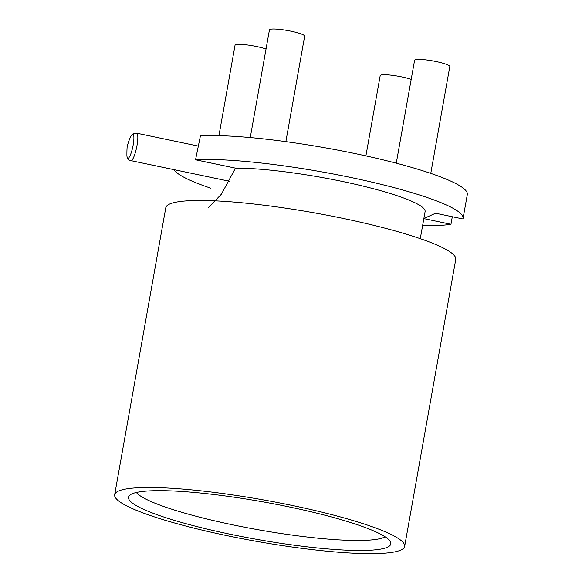 <?xml version="1.0" encoding="UTF-8"?>
<svg xmlns="http://www.w3.org/2000/svg" width="582" height="582" viewBox="0 0 582 582"><rect width="100%" height="100%" fill="white"/><g stroke="black" fill="none" stroke-linecap="round" stroke-linejoin="round"><path stroke-width="0.87" d="M130.95 160.639A14.026 2.859 -78.2 0 0 131.045 160.654A14.026 2.859 -78.2 0 0 131.387 160.581A14.026 2.859 -78.2 0 0 136.777 146.715A14.026 2.859 -78.2 0 0 136.785 133.213A14.026 2.859 -78.2 0 0 136.697 133.183M128.258 158.18A12.302 2.503 101.8 0 1 127.152 157.22A12.302 2.503 101.8 0 1 126.905 155.467C126.883 149.348 127.087 146.053 127.509 145.565C128.033 142.968 129.604 138.698 130.914 136.304A12.302 2.503 101.8 0 1 131.845 134.798A12.302 2.503 101.8 0 1 132.529 134.209A12.302 2.503 101.8 0 1 133.183 144.947A12.302 2.503 101.8 0 1 128.258 158.18M208.225 207.803L221.415 194.184L235.492 168.14L195.537 159.781L200.441 135.824A147.268 21.01 10.1 0 1 365.06 155.707A147.268 21.01 10.1 0 1 467.331 194.468L463.068 218.381A147.268 21.01 10.1 0 1 462.916 218.948L435.612 213.238L423.878 218.468M452.309 216.73L450.97 224.281A147.268 21.01 10.1 0 1 422.612 225.576M396.269 163.178L414.602 60.266A17.882 2.554 10.1 0 1 436.267 61.59A17.882 2.554 10.1 0 1 449.813 66.537L430.782 173.385M365.903 155.889L380.199 75.616A17.882 2.554 10.1 0 1 401.864 76.94A17.882 2.554 10.1 0 1 411.19 79.399M218.941 135.65L235.041 45.236A17.882 2.554 10.1 0 1 256.713 46.56A17.882 2.554 10.1 0 1 266.039 49.026M250.267 137.563L269.444 29.893A17.882 2.554 10.1 0 1 291.109 31.217A17.882 2.554 10.1 0 1 304.655 36.164L285.871 141.637M450.97 224.281L423.856 218.606M195.537 159.781A147.268 21.01 10.1 0 1 360.236 179.496A147.268 21.01 10.1 0 1 463.068 218.381M235.492 168.14A108.696 15.503 10.1 0 1 342.769 181.54A108.696 15.503 10.1 0 1 425.1 211.622L420.277 238.671M210.837 188.212A147.268 21.01 10.1 0 1 173.836 169.617M114.669 494.744L165.79 207.73A147.268 21.01 10.1 0 1 344.224 218.636A147.268 21.01 10.1 0 1 455.764 259.383L404.643 546.396A147.268 21.01 10.1 0 1 226.209 535.491A147.268 21.01 10.1 0 1 114.669 494.744A147.268 21.01 10.1 0 1 293.102 505.642A147.268 21.01 10.1 0 1 404.643 546.396M289.909 507.068A133.213 19.002 10.1 0 1 390.631 542.293A133.213 19.002 10.1 0 1 229.403 534.065A133.213 19.002 10.1 0 1 129.24 495.733A133.213 19.002 10.1 0 1 289.909 507.068M385.08 536.779A127.982 18.253 10.1 0 1 232.16 524.709A127.982 18.253 10.1 0 1 136.348 492.474M130.994 160.654L229.73 181.315M127.152 157.22C128.135 159.635 129.43 160.785 131.045 160.654M131.845 134.798L133.715 133.314L136.785 133.213M136.741 133.198L198.6 146.14"/></g></svg>
